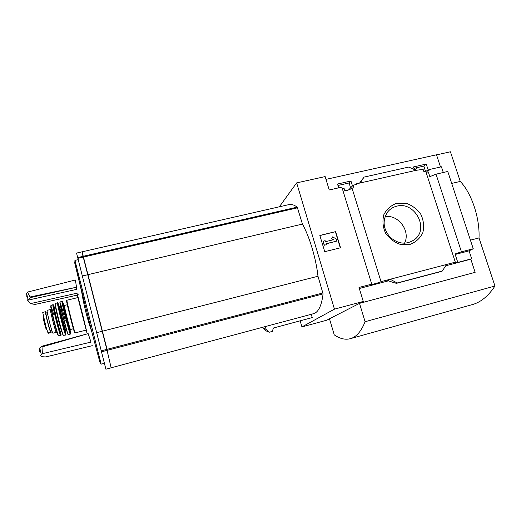<?xml version="1.0" encoding="UTF-8"?>
<svg xmlns="http://www.w3.org/2000/svg" width="521" height="521" viewBox="0 0 521 521"><rect width="100%" height="100%" fill="white"/><g stroke="black" fill="none" stroke-linecap="round" stroke-linejoin="round"><path stroke-width="0.78" d="M337.96 185.483L349.109 182.969L350.594 187.873M338.683 187.84L337.51 184.024L350.959 181.002L349.109 182.969M279.347 206.791L296.651 182.891L334.456 309.155L363.267 301.444L358.995 287.449L371.623 284.186C370.444 285.065 378.839 282.818 381.014 281.666L352.04 188.179C350.294 189.416 347.904 190.321 344.869 190.894L344.081 188.355L342.232 188.348M352.04 188.179L353.974 187.736L353.179 185.189L348.621 189.911M353.179 185.189L356.533 184.427L356.351 183.841L355.563 184.649M350.959 181.002L352.483 185.912M413.954 168.342L423.86 166.108L425.546 171.448M414.338 169.546L413.492 166.928L426.25 164.063L423.86 166.108M426.25 164.063L428.262 170.23L429.004 169.612L429.187 170.178L426.855 170.706L425.826 171.565M426.855 170.706L427.311 172.112M416.084 170.321L360.167 182.982L364.042 177.107L408.751 167.059L416.084 170.321L423.13 169.338L423.931 171.819L425.774 171.396L455.321 262.167L455.022 262.356L457.659 262.011L455.048 253.988L461.437 251.812L436.018 174.17L429.838 176.652L428.295 171.923L426.028 172.184M360.167 182.982L356.351 183.841M429.004 169.612L441.411 166.798L443.293 172.503M396.865 203.223L406.002 203.229C412.144 205.32 417.132 209.097 420.968 214.548C423.677 220.604 424.283 226.694 422.792 232.815C420.03 238.364 415.751 242.239 409.962 244.434L400.734 244.531C394.488 242.46 389.421 238.644 385.533 233.082C382.824 226.922 382.271 220.767 383.866 214.626C386.738 209.11 391.069 205.307 396.865 203.223M381.014 281.666L455.321 262.167M440.512 167L436.494 154.783L325.99 179.367M371.727 284.108L341.854 187.124L329.233 189.983L325.143 176.58L296.651 182.891M107.092 349.448L82.116 251.812L106.877 349.506M82.142 251.806L288.413 204.727C290.972 203.945 293.916 204.74 297.231 207.117L302.44 224.076C309.526 236.755 316.006 258.377 317.992 276.241L323.092 293.89C321.607 305.43 318.552 311.988 313.935 313.577L313.062 313.811M262.18 327.416L266.12 329.428L265.306 326.576M334.456 309.155L301.933 326.914L300.155 320.825M262.779 327.872C265.15 330.412 267.351 331.857 269.383 332.203L272.294 331.421L273.421 328.009L312.235 317.582L311.265 314.293M269.383 332.203L266.12 329.428M301.933 326.914L326.674 320.22L329.474 318.806M415.139 169.905L417.972 167.436M436.526 154.88L450.424 151.787L460.258 181.425C471.557 193.063 479.984 218.214 479.007 237.954L494.95 286.029C488.613 295.668 481.371 301.776 473.224 304.349L470.782 305.032M363.267 301.444L359.64 303.307L475.139 272.346L359.503 303.372L329.467 318.787L334.261 334.873C340.213 338.956 345.833 340.148 351.134 338.455L473.224 304.349M461.437 251.812L473.257 248.751L447.767 171.474L436.018 174.17M475.139 272.346L470.815 259.184L471.668 258.781L469.063 250.861L473.257 248.751M471.668 258.781L455.641 262.994L457.659 262.011M390.196 279.256L387.702 280.617L395.348 283.111L397.184 282.981L390.196 279.256M470.815 259.184L445.696 265.788M388.861 280.728L359.314 288.497M364.042 177.107L359.555 183.118M446.556 264.466L442.283 271.057L441.443 271.448M442.283 271.057L397.184 282.981M319.848 235.44L335.641 231.63L340.552 247.775L324.739 251.682L319.848 235.44M451.714 183.425L460.258 181.425M470.424 240.148L479.007 237.954M359.503 303.372L365.091 321.724L494.95 286.029M365.091 321.724C361.366 331.017 356.716 336.592 351.134 338.455M396.696 206.192C414.312 201.047 429.356 227.983 415.029 239.237C406.901 244.987 398.643 244.362 390.236 237.355C383.117 228.999 382.225 220.565 387.565 212.06C389.929 209.071 392.971 207.117 396.696 206.192M385.084 216.586C398.513 214.365 410.854 231.259 404.504 243.235M335.641 231.63L319.887 235.57M340.298 247.84L335.426 231.819M336.924 241.06L326.068 243.711L326.374 244.727L324.388 245.215L323.17 241.158L325.15 240.669L325.456 241.685L333.525 239.719L331.701 238.631L332.659 236.86L336.312 239.041L336.924 241.06L326.1 243.835M332.659 236.86L331.493 238.813L333.153 239.81M326.374 244.727L324.388 245.215M323.17 241.158L324.186 245.391M469.063 250.861L455.198 254.456M302.44 224.076L88.121 274.632M317.992 276.241L102.468 331.193M81.901 251.858L106.844 349.383L111.142 367.793L105.893 369.194L76.554 253.082L81.901 251.858M40.664 351.786L40.228 351.909C39.583 351.975 39.316 350.77 39.427 348.288L41.986 346.204L42.396 353.681L41.315 354.501C39.687 356.123 41.211 356.931 45.894 356.905L92.263 345.683M27.405 296.768C25.952 295.915 25.672 294.756 26.564 293.284L27.535 292.073L30.257 297.641L27.841 300.181L27.183 299.712L30.394 303.632L35.057 304.44L77.31 295.114M41.986 346.204L88.16 333.622L42.149 346.882M87.15 333.792L77.72 296.944C75.454 287.182 79.146 300.676 83.197 316.84L87.241 333.766M42.396 353.681L90.986 342.095L88.16 333.622M78.905 294.762L77.518 295.068M77.59 293.062L30.394 303.632M27.841 300.181L76.411 289.422L76.509 287.24L30.257 297.641M30.101 296.977L76.509 287.24M27.535 292.073L75.402 280.005L76.496 287.136M102.246 331.245L96.639 332.678M87.899 274.684L82.325 276M51.058 331.017L51.117 332.652L48.14 333.29L45.965 326.726L42.722 312.372L45.542 311.682L46.402 313.036M51.117 332.652L50.628 332.046C49.586 331.03 44.611 311.017 45.561 311.675M52.999 333.199L52.973 333.206C52.217 333.759 46.115 309.604 47.19 310.321L50.53 309.507C49.541 308.771 55.636 332.899 56.327 332.359L56.913 332.098M51.937 330.783L50.706 331.102L50.146 330.314C48.668 326.602 45.334 312.574 46.056 313.114L47.378 312.795M323.092 293.89L107.319 350.307M441.508 271.428L396.507 283.333M297.231 207.117L83.445 256.234M297.589 207.801L83.647 257.009M322.974 292.952L107.072 349.324M99.85 362.102L91.794 331.825L74.672 262.532M101.172 364.159L74.939 260.389L74.822 263.365L81.589 291.434C83.783 305.195 87.189 318.663 91.794 331.825L99.869 362.16L101.159 364.166L104.389 363.306M107.092 350.366L101.471 351.838M106.844 349.383L101.224 350.854M83.425 257.061L77.863 258.338M83.223 256.286L77.668 257.563M48.14 333.29L51.019 332.567M47.737 332.776L50.628 332.046M86.102 330.125L75.206 332.88C74.744 333.577 66.011 299.008 66.955 300.226L77.87 297.576M74.477 330.926C76.782 343.515 63.262 290.125 67.229 302.297M70.491 329.454L70.472 329.461C70.048 329.956 63.647 304.616 64.409 305.456L67.326 304.746M67.528 319.542L69.86 330.451L65.626 315.739L63.315 304.857L67.528 319.542M69.983 329.585C71.872 338.403 69.397 331.161 66.004 317.725C62.592 304.29 61.367 296.918 63.933 305.69M70.296 334.124L70.276 334.13C69.664 334.821 60.937 300.272 62.012 301.425L60.078 301.946C58.997 300.975 67.619 335.114 68.316 334.567L68.316 334.567C67.352 335.368 58.645 300.891 60.078 301.946M68.127 334.267C68.173 336.8 62.676 316.677 60.579 306.563C58.398 296.208 61.784 306.589 65.236 320.636M66.043 330.796L66.017 330.802C65.49 331.33 58.964 305.514 59.843 306.355L60.508 306.192M66.655 330.477L65.372 330.965C64.832 331.499 58.306 305.671 59.199 306.511L59.824 306.355M64.949 330.047C66.603 340.545 55.688 297.498 59.238 307.52M65.014 330.236L65.372 330.965C67.118 339.49 64.545 332.268 61.191 319.015C57.824 305.755 56.646 298.168 59.173 306.517L59.199 307.273M65.893 334.788L65.679 335.049C64.864 335.381 56.437 302.03 57.518 302.747L55.402 303.509C54.334 303.007 62.546 335.511 63.445 335.355C62.305 335.713 54.028 302.955 55.402 303.509M63.516 335.348L65.679 335.049M63.295 335.14C62.982 337.999 53.715 301.438 55.35 303.795M61.797 331.402C61.1 331.369 55.219 308.191 55.812 307.8M54.575 308.074C52.1 300.155 53.142 307.52 56.372 320.207C59.583 332.899 62.168 339.855 60.573 331.734L60.534 331.74C59.908 332.281 53.598 307.299 54.555 308.08L55.806 307.774M60.182 331.095C61.413 340.285 51.227 300.148 54.529 308.823M60.807 335.622L60.736 335.609C59.746 335.55 51.853 304.303 52.888 304.544L52.908 304.538M58.736 335.713L58.632 335.713C57.577 335.498 49.97 305.384 50.98 305.43L51.012 305.41M58.332 335.198C58.306 337.549 54.366 324.14 52.048 313.727C49.951 303.456 50.478 303.639 53.624 314.267M56.353 332.352L52.973 333.206M50.146 330.314L51.657 329.936M50.192 330.412L51.69 330.04M46.623 329.37C46.682 330.783 46.122 329.422 44.943 325.299C43.184 318.507 42.67 315.628 43.399 316.67M45.965 326.726L43.334 315.895M46.727 329.532C46.095 329.168 42.859 316.26 43.445 316.429L43.399 316.553M348.699 189.826L344.811 190.712M313.935 313.577L111.351 367.735M415.029 239.237L410.965 241.809M441.482 271.441L396.481 283.339M41.315 354.501L39.733 347.924M28.114 299.725L26.564 293.284M78.189 259.64L74.939 260.389M75.206 332.88C74.894 333.544 74.158 332.007 70.674 318.663L66.675 301.177L66.955 300.226M73.402 328.725L70.166 329.572M62.513 301.776L62.012 301.425M68.316 334.567L70.276 334.13L70.589 333.596M61.804 331.421L60.534 331.74L60.247 331.258M54.51 308.588L54.523 308.1M53.22 304.674L50.98 305.43L50.824 307.318L54.633 324.205C57.857 335.98 58.43 335.85 58.632 335.713L61.016 335.348M51.149 309.331L50.55 309.5M50.706 331.102L51.937 330.796M43.412 316.234L45.894 326.426"/></g></svg>
